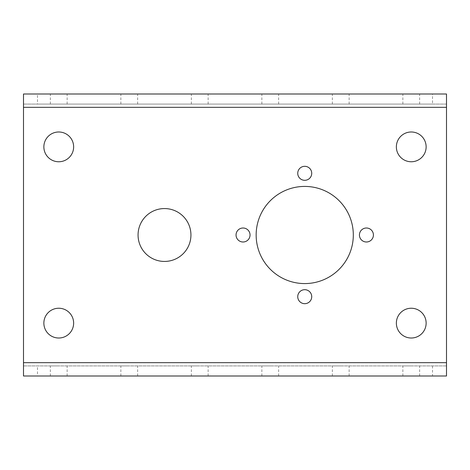<?xml version="1.0" encoding="UTF-8"?>
<svg xmlns="http://www.w3.org/2000/svg" width="470" height="470" viewBox="0 0 470 470"><rect width="100%" height="100%" fill="white"/><g stroke="black" fill="none" stroke-linecap="round" stroke-linejoin="round"><path stroke-width="0.35" stroke-dasharray="2.35 1.76" d="M190.938 235A26.438 26.438 0 0 1 164.5 261.438A26.438 26.438 0 0 1 138.062 235A26.438 26.438 0 0 1 164.5 208.562A26.438 26.438 0 0 1 190.938 235M250.04 235A6.997 6.997 0 0 1 243.049 241.997A6.997 6.997 0 0 1 236.052 235A6.997 6.997 0 0 1 243.049 228.003A6.997 6.997 0 0 1 250.04 235M311.728 296.688A6.997 6.997 0 0 1 304.736 303.685A6.997 6.997 0 0 1 297.739 296.688A6.997 6.997 0 0 1 304.736 289.69A6.997 6.997 0 0 1 311.728 296.688M373.415 235A6.997 6.997 0 0 1 366.424 241.997A6.997 6.997 0 0 1 359.427 235A6.997 6.997 0 0 1 366.424 228.003A6.997 6.997 0 0 1 373.415 235M311.728 173.312A6.997 6.997 0 0 1 304.736 180.31A6.997 6.997 0 0 1 297.739 173.312A6.997 6.997 0 0 1 304.736 166.315A6.997 6.997 0 0 1 311.728 173.312M353.311 235A48.58 48.58 0 0 1 304.736 283.58A48.58 48.58 0 0 1 256.156 235A48.58 48.58 0 0 1 304.736 186.42A48.58 48.58 0 0 1 353.311 235M199.75 365.924L191.355 365.924L199.75 365.924M199.75 376L191.355 376L199.75 376M199.75 94L191.355 94L199.75 94M199.75 104.076L191.355 104.076L199.75 104.076M129.25 365.924L120.855 365.924L129.25 365.924M129.25 376L120.855 376L129.25 376M129.25 94L120.855 94L129.25 94M129.25 104.076L120.855 104.076L129.25 104.076M411.25 365.924L402.855 365.924L411.25 365.924M411.25 376L402.855 376L411.25 376M411.25 94L402.855 94L411.25 94M411.25 104.076L402.855 104.076L411.25 104.076M340.75 365.924L332.355 365.924L340.75 365.924M340.75 376L332.355 376L340.75 376M340.75 94L332.355 94L340.75 94M340.75 104.076L332.355 104.076L340.75 104.076M58.75 365.924L50.355 365.924L58.75 365.924M58.75 376L50.355 376L58.75 376M58.75 94L50.355 94L58.75 94M58.75 104.076L50.355 104.076L58.75 104.076M270.25 365.924L261.855 365.924L270.25 365.924M270.25 376L261.855 376L270.25 376M270.25 94L261.855 94L270.25 94M270.25 104.076L261.855 104.076L270.25 104.076M426.137 323.125A14.887 14.887 0 0 1 411.25 338.012A14.887 14.887 0 0 1 396.363 323.125A14.887 14.887 0 0 1 411.25 308.238A14.887 14.887 0 0 1 426.137 323.125M73.637 323.125A14.887 14.887 0 0 1 58.75 338.012A14.887 14.887 0 0 1 43.863 323.125A14.887 14.887 0 0 1 58.75 308.238A14.887 14.887 0 0 1 73.637 323.125M73.637 146.875A14.887 14.887 0 0 1 58.75 161.762A14.887 14.887 0 0 1 43.863 146.875A14.887 14.887 0 0 1 58.75 131.988A14.887 14.887 0 0 1 73.637 146.875M426.137 146.875A14.887 14.887 0 0 1 411.25 161.762A14.887 14.887 0 0 1 396.363 146.875A14.887 14.887 0 0 1 411.25 131.988A14.887 14.887 0 0 1 426.137 146.875M446.5 94L432.512 94L432.512 104.076L446.5 104.076L446.5 94L446.5 376L446.5 365.924L23.5 365.924L23.5 376L23.5 94L23.5 104.076L37.488 104.076L37.488 94L23.5 94M432.512 365.924L432.512 376L37.488 376L37.488 365.924M432.512 376L446.5 376M23.5 376L37.488 376M446.5 365.924L23.5 365.924M446.5 104.076L23.5 104.076M432.512 104.076L37.488 104.076M432.512 94L37.488 94M446.5 362.681L23.5 362.681M446.5 107.319L23.5 107.319M191.355 376L191.355 365.924M191.355 104.076L191.355 94M120.855 376L120.855 365.924M120.855 104.076L120.855 94M402.855 376L402.855 365.924M402.855 104.076L402.855 94M332.355 376L332.355 365.924M332.355 104.076L332.355 94M50.355 376L50.355 365.924M50.355 104.076L50.355 94M261.855 376L261.855 365.924M261.855 104.076L261.855 94M278.645 104.076L278.645 94M278.645 376L278.645 365.924M67.145 104.076L67.145 94M67.145 376L67.145 365.924M349.145 104.076L349.145 94M349.145 376L349.145 365.924M419.645 104.076L419.645 94M419.645 376L419.645 365.924M137.645 104.076L137.645 94M137.645 376L137.645 365.924M208.145 104.076L208.145 94M208.145 376L208.145 365.924"/><path stroke-width="0.7" d="M138.062 235A26.438 26.438 0 0 0 164.5 261.438A26.438 26.438 0 0 0 190.938 235A26.438 26.438 0 0 0 164.5 208.562A26.438 26.438 0 0 0 138.062 235M236.052 235A6.997 6.997 0 0 0 243.049 241.997A6.997 6.997 0 0 0 250.04 235A6.997 6.997 0 0 0 243.049 228.003A6.997 6.997 0 0 0 236.052 235M297.739 296.688A6.997 6.997 0 0 0 304.736 303.685A6.997 6.997 0 0 0 311.728 296.688A6.997 6.997 0 0 0 304.736 289.69A6.997 6.997 0 0 0 297.739 296.688M359.427 235A6.997 6.997 0 0 0 366.424 241.997A6.997 6.997 0 0 0 373.415 235A6.997 6.997 0 0 0 366.424 228.003A6.997 6.997 0 0 0 359.427 235M297.739 173.312A6.997 6.997 0 0 0 304.736 180.31A6.997 6.997 0 0 0 311.728 173.312A6.997 6.997 0 0 0 304.736 166.315A6.997 6.997 0 0 0 297.739 173.312M256.156 235A48.58 48.58 0 0 0 304.736 283.58A48.58 48.58 0 0 0 353.311 235A48.58 48.58 0 0 0 304.736 186.42A48.58 48.58 0 0 0 256.156 235M396.363 323.125A14.887 14.887 0 0 0 411.25 338.012A14.887 14.887 0 0 0 426.137 323.125A14.887 14.887 0 0 0 411.25 308.238A14.887 14.887 0 0 0 396.363 323.125M43.863 323.125A14.887 14.887 0 0 0 58.75 338.012A14.887 14.887 0 0 0 73.637 323.125A14.887 14.887 0 0 0 58.75 308.238A14.887 14.887 0 0 0 43.863 323.125M43.863 146.875A14.887 14.887 0 0 0 58.75 161.762A14.887 14.887 0 0 0 73.637 146.875A14.887 14.887 0 0 0 58.75 131.988A14.887 14.887 0 0 0 43.863 146.875M396.363 146.875A14.887 14.887 0 0 0 411.25 161.762A14.887 14.887 0 0 0 426.137 146.875A14.887 14.887 0 0 0 411.25 131.988A14.887 14.887 0 0 0 396.363 146.875M446.5 94L446.5 376L23.5 376L23.5 94L446.5 94M446.5 107.319L23.5 107.319M446.5 362.681L23.5 362.681"/></g></svg>
